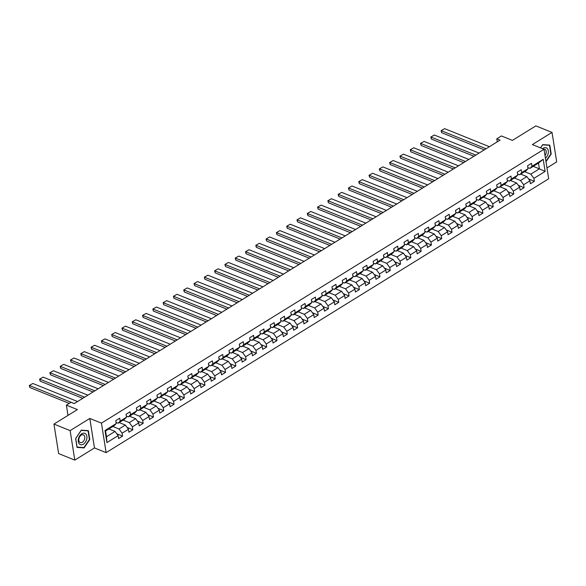 <?xml version="1.0" encoding="UTF-8"?>
<svg xmlns="http://www.w3.org/2000/svg" width="586" height="586" viewBox="0 0 586 586"><rect width="100%" height="100%" fill="white"/><g stroke="black" fill="none" stroke-linecap="round" stroke-linejoin="round"><path stroke-width="0.88" d="M546.965 167.933L556.7 161.912L552.027 132.414L535.846 125.895L512.42 140.391L501.418 135.952L496.796 138.809L497.272 141.827M106.125 452.634L548.686 178.774L544.013 149.276L101.451 423.136L106.125 452.634L94.478 447.938L89.805 418.441L70.137 430.615L74.81 460.105L94.478 447.938M74.81 460.105L58.629 453.586L53.956 424.088L77.389 409.592L66.386 405.16L68.005 415.401M70.137 430.615L53.956 424.088M533.231 166.351L539.398 168.834L538.49 163.098L529.905 168.402L531.993 166.256L531.531 163.347L527.568 165.801L528.03 168.709L521.694 172.628L521.232 169.72L517.277 172.167L517.738 175.082L511.402 179.001L510.941 176.093L506.978 178.54L507.439 181.448L501.103 185.374L500.642 182.458L496.686 184.912L497.148 187.82L490.812 191.739L490.35 188.831L486.387 191.285L486.849 194.193L480.513 198.112L480.051 195.204L476.096 197.65L476.557 200.566L470.221 204.485L469.76 201.577L465.797 204.023L466.258 206.931L459.922 210.857L459.468 207.942L455.505 210.396L455.967 213.304L449.63 217.223L449.169 214.315L445.206 216.769L445.668 219.677L439.332 223.596L438.877 220.688L434.915 223.134L435.376 226.05L429.04 229.968L428.578 227.06L424.623 229.507L425.077 232.415L418.748 236.334L418.287 233.426L414.324 235.88L414.785 238.788L408.449 242.707L407.988 239.799L404.032 242.245L404.487 245.16L398.158 249.079L397.696 246.171L393.733 248.618L394.195 251.526L387.859 255.452L387.397 252.537L383.442 254.991L383.903 257.899L377.567 261.817L377.106 258.909L373.143 261.363L373.604 264.271L367.268 268.19L366.807 265.282L362.851 267.729L363.313 270.644L356.977 274.563L356.515 271.655L352.552 274.101L353.014 277.01L346.678 280.936L346.216 278.02L342.261 280.474L342.722 283.382L336.386 287.301L335.925 284.393L331.962 286.847L332.423 289.755L326.087 293.674L325.626 290.766L321.67 293.212L322.132 296.12L315.795 300.047L315.334 297.131L311.371 299.585L311.833 302.493L305.496 306.412L305.035 303.504L301.079 305.958L301.541 308.866L295.205 312.785L294.743 309.877L290.781 312.323L291.242 315.239L284.906 319.158L284.444 316.25L280.489 318.696L280.95 321.604L274.614 325.53L274.153 322.615L270.19 325.069L270.651 327.977L264.315 331.896L263.854 328.988L259.898 331.442L260.36 334.35L254.024 338.269L253.562 335.36L249.599 337.807L250.061 340.722L243.725 344.641L243.263 341.733L239.308 344.18L239.769 347.088L233.433 351.014L232.972 348.099L229.009 350.553L229.47 353.461L223.134 357.379L222.68 354.471L218.717 356.925L219.179 359.833L212.843 363.752L212.381 360.844L208.418 363.291L208.88 366.199L202.544 370.125L202.089 367.21L198.127 369.663L198.588 372.571L192.252 376.49L191.79 373.582L187.835 376.036L188.289 378.944L181.96 382.863L181.499 379.955L177.536 382.402L177.998 385.317L171.661 389.236L171.2 386.328L167.244 388.774L167.699 391.682L161.37 395.609L160.908 392.693L156.945 395.147L157.407 398.055L151.071 401.974L150.609 399.066L146.654 401.52L147.115 404.428L140.779 408.347L140.318 405.439L136.355 407.885L136.816 410.801L130.48 414.72L130.019 411.812L126.063 414.258L126.525 417.166L120.189 421.085L119.727 418.177L115.764 420.631L116.226 423.539L105.004 430.483L106.923 442.598L106.476 436.731L115.054 431.421L108.886 428.937M531.993 166.256L543.207 159.319L545.127 171.434L533.912 178.378L534.373 181.286L528.579 178.95M106.923 442.598L118.145 435.654L118.606 438.562L122.569 436.116L122.108 433.208L128.444 429.282L128.905 432.197L132.861 429.743L132.399 426.835L138.736 422.916L139.197 425.824L143.16 423.37L142.698 420.462L149.034 416.543L149.489 419.451L153.451 417.005L152.99 414.097L159.326 410.171L159.788 413.086L163.75 410.632L163.289 407.724L169.618 403.805L170.079 406.713L174.042 404.259L173.581 401.351L179.917 397.433L180.378 400.341L184.334 397.894L183.879 394.979L190.208 391.06L190.67 393.968L194.633 391.521L194.171 388.613L200.507 384.687L200.969 387.602L204.924 385.149L204.463 382.24L210.799 378.322L211.26 381.23L215.223 378.776L214.762 375.868L221.098 371.949L221.559 374.857L225.515 372.41L225.053 369.495L231.389 365.576L231.851 368.484L235.814 366.038L235.352 363.13L241.688 359.211L242.15 362.119L246.105 359.665L245.644 356.757L251.98 352.838L252.441 355.746L256.404 353.292L255.943 350.384L262.279 346.465L262.74 349.373L266.696 346.927L266.234 344.019L272.571 340.092L273.032 343.008L276.995 340.554L276.533 337.646L282.87 333.727L283.331 336.635L287.286 334.181L286.825 331.273L293.161 327.354L293.623 330.262L297.585 327.816L297.124 324.9L303.46 320.981L303.922 323.89L307.877 321.443L307.416 318.535L313.752 314.609L314.213 317.524L318.176 315.07L317.715 312.162L324.051 308.243L324.512 311.151L328.468 308.697L328.006 305.789L334.342 301.871L334.804 304.779L338.767 302.332L338.305 299.417L344.641 295.498L345.103 298.406L349.058 295.959L348.597 293.051L354.933 289.132L355.394 292.04L359.357 289.587L358.896 286.679L365.232 282.76L365.686 285.668L369.649 283.221L369.187 280.306L375.523 276.387L375.985 279.295L379.948 276.848L379.486 273.94L385.822 270.014L386.277 272.93L390.239 270.476L389.778 267.568L396.114 263.649L396.575 266.557L400.531 264.103L400.077 261.195L406.406 257.276L406.867 260.184L410.83 257.737L410.368 254.822L416.705 250.903L417.166 253.811L421.122 251.365L420.667 248.457L426.996 244.53L427.458 247.446L431.421 244.992L430.959 242.084L437.295 238.165L437.757 241.073L441.712 238.619L441.251 235.711L447.587 231.792L448.048 234.7L452.011 232.254L451.55 229.346L457.886 225.42L458.347 228.335L462.303 225.881L461.841 222.973L468.177 219.054L468.639 221.962L472.602 219.508L472.14 216.6L478.476 212.681L478.938 215.589L482.893 213.143L482.432 210.228L488.768 206.309L489.229 209.217L493.192 206.77L492.731 203.862L499.067 199.936L499.528 202.851L503.484 200.397L503.022 197.489L509.359 193.57L509.82 196.478L513.783 194.025L513.321 191.117L519.657 187.198L520.119 190.106L524.074 187.659L523.613 184.744L529.949 180.825L530.411 183.733L534.373 181.286M66.386 405.16L71.001 402.296L74.239 403.6L500.034 140.12L496.796 138.809M528.03 168.709L525.95 170.856L519.614 174.775L517.555 173.947M520.69 174.108L526.858 176.591L520.522 180.517L514.354 178.027M519.614 174.775L521.694 172.628M529.949 180.825L526.858 176.591M523.613 184.744L520.522 180.517M517.738 175.082L515.651 177.228L509.315 181.147L507.264 180.32M510.391 180.481L516.559 182.964L510.223 186.883L504.063 184.4M509.315 181.147L511.402 179.001M519.657 187.198L516.559 182.964M513.321 191.117L510.223 186.883M507.439 181.448L505.359 183.594L499.023 187.52L496.965 186.685M500.1 186.846L506.267 189.337L499.931 193.255L493.764 190.772M499.023 187.52L501.103 185.374M509.359 193.57L506.267 189.337M503.022 197.489L499.931 193.255M497.148 187.82L495.06 189.967L488.724 193.885L486.673 193.058M489.801 193.219L495.968 195.709L489.632 199.628L483.472 197.138M488.724 193.885L490.812 191.739M499.067 199.936L495.968 195.709M492.731 203.862L489.632 199.628M486.849 194.193L484.769 196.339L478.432 200.258L476.374 199.43M479.509 199.592L485.677 202.075L479.341 206.001L473.173 203.51M478.432 200.258L480.513 198.112M488.768 206.309L485.677 202.075M482.432 210.228L479.341 206.001M476.557 200.566L474.47 202.705L468.133 206.631L466.082 205.803M469.218 205.964L475.378 208.448L469.049 212.366L462.881 209.883M468.133 206.631L470.221 204.485M478.476 212.681L475.378 208.448M472.14 216.6L469.049 212.366M466.258 206.931L464.178 209.077L457.842 212.996L455.783 212.169M458.919 212.33L465.086 214.82L458.75 218.739L452.582 216.256M457.842 212.996L459.922 210.857M468.177 219.054L465.086 214.82M461.841 222.973L458.75 218.739M455.967 213.304L453.879 215.45L447.543 219.369L445.492 218.541M448.627 218.703L454.787 221.186L448.458 225.112L442.291 222.621M447.543 219.369L449.63 217.223M457.886 225.42L454.787 221.186M451.55 229.346L448.458 225.112M445.668 219.677L443.587 221.823L437.251 225.742L435.193 224.914M438.328 225.075L444.496 227.558L438.16 231.477L431.992 228.994M437.251 225.742L439.332 223.596M447.587 231.792L444.496 227.558M441.251 235.711L438.16 231.477M435.376 226.05L433.288 228.188L426.96 232.115L424.901 231.28M428.036 231.448L434.204 233.931L427.868 237.85L421.7 235.367M426.96 232.115L429.04 229.968M437.295 238.165L434.204 233.931M430.959 242.084L427.868 237.85M425.077 232.415L422.997 234.561L416.661 238.48L414.602 237.652M417.737 237.813L423.905 240.304L417.569 244.223L411.401 241.732M416.661 238.48L418.748 236.334M426.996 244.53L423.905 240.304M420.667 248.457L417.569 244.223M414.785 238.788L412.698 240.934L406.369 244.853L404.311 244.025M407.446 244.186L413.613 246.669L407.277 250.596L401.11 248.105M406.369 244.853L408.449 242.707M416.705 250.903L413.613 246.669M410.368 254.822L407.277 250.596M404.487 245.16L402.406 247.307L396.07 251.226L394.012 250.398M397.147 250.559L403.315 253.042L396.978 256.961L390.811 254.478M396.07 251.226L398.158 249.079M406.406 257.276L403.315 253.042M400.077 261.195L396.978 256.961M394.195 251.526L392.115 253.672L385.778 257.591L383.72 256.763M386.855 256.924L393.023 259.415L386.687 263.334L380.519 260.851M385.778 257.591L387.859 255.452M396.114 263.649L393.023 259.415M389.778 267.568L386.687 263.334M383.903 257.899L381.816 260.045L375.48 263.964L373.429 263.136M376.556 263.297L382.724 265.788L376.388 269.707L370.22 267.216M375.48 263.964L377.567 261.817M385.822 270.014L382.724 265.788M379.486 273.94L376.388 269.707M373.604 264.271L371.524 266.418L365.188 270.336L363.13 269.509M366.265 269.67L372.432 272.153L366.096 276.079L359.929 273.589M365.188 270.336L367.268 268.19M375.523 276.387L372.432 272.153M369.187 280.306L366.096 276.079M363.313 270.644L361.225 272.783L354.889 276.709L352.838 275.881M355.966 276.043L362.133 278.526L355.797 282.445L349.63 279.962M354.889 276.709L356.977 274.563M365.232 282.76L362.133 278.526M358.896 286.679L355.797 282.445M353.014 277.01L350.933 279.156L344.597 283.075L342.539 282.247M345.674 282.408L351.842 284.899L345.506 288.817L339.338 286.334M344.597 283.075L346.678 280.936M354.933 289.132L351.842 284.899M348.597 293.051L345.506 288.817M342.722 283.382L340.634 285.529L334.298 289.447L332.247 288.62M335.375 288.781L341.543 291.264L335.207 295.19L329.039 292.7M334.298 289.447L336.386 287.301M344.641 295.498L341.543 291.264M338.305 299.417L335.207 295.19M332.423 289.755L330.343 291.901L324.007 295.82L321.948 294.992M325.084 295.154L331.251 297.637L324.915 301.556L318.747 299.072M324.007 295.82L326.087 293.674M334.342 301.871L331.251 297.637M328.006 305.789L324.915 301.556M322.132 296.12L320.044 298.267L313.708 302.193L311.657 301.358M314.785 301.526L320.952 304.009L314.616 307.928L308.448 305.445M313.708 302.193L315.795 300.047M324.051 308.243L320.952 304.009M317.715 312.162L314.616 307.928M311.833 302.493L309.752 304.639L303.416 308.558L301.358 307.731M304.493 307.892L310.661 310.382L304.324 314.301L298.157 311.811M303.416 308.558L305.496 306.412M313.752 314.609L310.661 310.382M307.416 318.535L304.324 314.301M301.541 308.866L299.453 311.012L293.117 314.931L291.066 314.103M294.194 314.264L300.362 316.748L294.026 320.674L287.865 318.183M293.117 314.931L295.205 312.785M303.46 320.981L300.362 316.748M297.124 324.9L294.026 320.674M291.242 315.239L289.162 317.385L282.826 321.304L280.767 320.476M283.902 320.637L290.07 323.12L283.734 327.039L277.566 324.556M282.826 321.304L284.906 319.158M293.161 327.354L290.07 323.12M286.825 331.273L283.734 327.039M280.95 321.604L278.863 323.75L272.527 327.669L270.476 326.841M273.603 327.003L279.771 329.493L273.435 333.412L267.275 330.929M272.527 327.669L274.614 325.53M282.87 333.727L279.771 329.493M276.533 337.646L273.435 333.412M270.651 327.977L268.571 330.123L262.235 334.042L260.177 333.214M263.312 333.375L269.479 335.866L263.143 339.785L256.976 337.294M262.235 334.042L264.315 331.896M272.571 340.092L269.479 335.866M266.234 344.019L263.143 339.785M260.36 334.35L258.272 336.496L251.936 340.415L249.885 339.587M253.02 339.748L259.18 342.231L252.852 346.15L246.684 343.667M251.936 340.415L254.024 338.269M262.279 346.465L259.18 342.231M255.943 350.384L252.852 346.15M250.061 340.722L247.981 342.861L241.644 346.787L239.586 345.96M242.721 346.121L248.889 348.604L242.553 352.523L236.385 350.04M241.644 346.787L243.725 344.641M251.98 352.838L248.889 348.604M245.644 356.757L242.553 352.523M239.769 347.088L237.682 349.234L231.345 353.153L229.294 352.325M232.43 352.486L238.59 354.977L232.261 358.896L226.093 356.413M231.345 353.153L233.433 351.014M241.688 359.211L238.59 354.977M235.352 363.13L232.261 358.896M229.47 353.461L227.39 355.607L221.054 359.526L218.996 358.698M222.131 358.859L228.298 361.342L221.962 365.268L215.795 362.778M221.054 359.526L223.134 357.379M231.389 365.576L228.298 361.342M225.053 369.495L221.962 365.268M219.179 359.833L217.091 361.98L210.755 365.898L208.704 365.071M211.839 365.232L218.007 367.715L211.671 371.634L205.503 369.151M210.755 365.898L212.843 363.752M221.098 371.949L218.007 367.715M214.762 375.868L211.671 371.634M208.88 366.199L206.799 368.345L200.463 372.271L198.405 371.436M201.54 371.597L207.708 374.088L201.372 378.007L195.204 375.523M200.463 372.271L202.544 370.125M210.799 378.322L207.708 374.088M204.463 382.24L201.372 378.007M198.588 372.571L196.5 374.718L190.172 378.637L188.113 377.809M191.248 377.97L197.416 380.461L191.08 384.379L184.912 381.889M190.172 378.637L192.252 376.49M200.507 384.687L197.416 380.461M194.171 388.613L191.08 384.379M188.289 378.944L186.209 381.09L179.873 385.009L177.814 384.182M180.949 384.343L187.117 386.826L180.781 390.752L174.613 388.262M179.873 385.009L181.96 382.863M190.208 391.06L187.117 386.826M183.879 394.979L180.781 390.752M177.998 385.317L175.91 387.456L169.581 391.382L167.523 390.554M170.658 390.716L176.826 393.199L170.489 397.118L164.322 394.634M169.581 391.382L171.661 389.236M179.917 397.433L176.826 393.199M173.581 401.351L170.489 397.118M167.699 391.682L165.618 393.829L159.282 397.748L157.231 396.92M160.359 397.081L166.527 399.571L160.19 403.49L154.023 401.007M159.282 397.748L161.37 395.609M169.618 403.805L166.527 399.571M163.289 407.724L160.19 403.49M157.407 398.055L155.327 400.201L148.991 404.12L146.932 403.293M150.067 403.454L156.235 405.944L149.899 409.863L143.731 407.373M148.991 404.12L151.071 401.974M159.326 410.171L156.235 405.944M152.99 414.097L149.899 409.863M147.115 404.428L145.028 406.574L138.692 410.493L136.641 409.665M139.768 409.826L145.936 412.31L139.6 416.228L133.432 413.745M138.692 410.493L140.779 408.347M149.034 416.543L145.936 412.31M142.698 420.462L139.6 416.228M136.816 410.801L134.736 412.94L128.4 416.866L126.342 416.031M129.477 416.199L135.644 418.682L129.308 422.601L123.141 420.118M128.4 416.866L130.48 414.72M138.736 422.916L135.644 418.682M132.399 426.835L129.308 422.601M126.525 417.166L124.437 419.312L118.101 423.231L116.05 422.403M119.178 422.565L125.345 425.055L119.009 428.974L112.842 426.491M118.101 423.231L120.189 421.085M128.444 429.282L125.345 425.055M122.108 433.208L119.009 428.974M116.226 423.539L114.145 425.685L105.561 430.996L105.004 430.483M118.145 435.654L115.054 431.421M89.805 418.441L101.451 423.136M552.027 132.414L532.359 144.581L544.013 149.276M105.561 430.996L106.476 436.731M529.905 168.402L527.854 167.574M524.646 171.661L530.813 174.145L539.398 168.834L545.127 171.434M538.49 163.098L543.207 159.319M533.912 178.378L530.813 174.145M122.569 436.116L116.775 433.779M132.861 429.743L127.067 427.406M143.16 423.37L137.366 421.041M153.451 417.005L147.657 414.668M163.75 410.632L157.956 408.296M174.042 404.259L168.248 401.93M184.334 397.894L178.547 395.557M194.633 391.521L188.839 389.185M204.924 385.149L199.137 382.812M215.223 378.776L209.429 376.446M225.515 372.41L219.728 370.074M235.814 366.038L230.02 363.701M246.105 359.665L240.319 357.335M256.404 353.292L250.61 350.963M266.696 346.927L260.909 344.59M276.995 340.554L271.201 338.217M287.286 334.181L281.5 331.852M297.585 327.816L291.791 325.479M307.877 321.443L302.09 319.106M318.176 315.07L312.382 312.734M328.468 308.697L322.681 306.368M338.767 302.332L332.973 299.995M349.058 295.959L343.264 293.623M359.357 289.587L353.563 287.257M369.649 283.221L363.855 280.884M379.948 276.848L374.154 274.512M390.239 270.476L384.445 268.139M400.531 264.103L394.744 261.774M410.83 257.737L405.036 255.401M421.122 251.365L415.335 249.028M431.421 244.992L425.626 242.655M441.712 238.619L435.925 236.29M452.011 232.254L446.217 229.917M462.303 225.881L456.516 223.544M472.602 219.508L466.808 217.179M482.893 213.143L477.107 210.806M493.192 206.77L487.398 204.433M503.484 200.397L497.697 198.061M513.783 194.025L507.989 191.695M524.074 187.659L518.288 185.323M84.113 447.916L89.775 439.529L88.369 430.651L81.293 430.146L75.631 438.533L77.037 447.411L84.113 447.916L83.161 447.528M545.984 161.721L551.206 153.993L549.8 145.108L542.731 144.61L540.519 147.87M74.29 403.571L29.549 385.537L29.864 387.529L69.229 403.395M77.586 401.527L32.853 383.493L29.3 385.493L32.853 383.493M29.864 387.529L29.3 385.493M86.699 439.273A6.065 4.021 112 0 0 84.01 433.164A6.065 4.021 112 0 0 78.451 438.687A6.065 4.021 112 0 0 81.139 444.796A6.065 4.021 112 0 0 86.699 439.273M84.633 438.87A4.153 2.754 112 0 0 83.359 434.819A4.153 2.754 112 0 0 78.985 438.467A4.153 2.754 112 0 0 80.253 442.518A4.153 2.754 112 0 0 84.633 438.87M77.081 447.103L75.719 438.496L81.212 430.373L88.061 430.857L89.424 439.463L83.937 447.587L76.978 447.059M87.373 430.578L88.061 430.857M545.427 158.198A6.065 4.021 112 0 0 548.225 150.426A6.065 4.021 112 0 0 543.185 148.258A6.065 4.021 112 0 0 542.57 148.698M540.57 147.892L542.643 144.83L549.492 145.321L550.855 153.928L545.91 161.253M548.804 145.035L549.492 145.321M545.009 155.554A4.153 2.754 112 0 0 544.79 149.284A4.153 2.754 112 0 0 543.742 149.174M84.582 397.198L39.848 379.164L40.163 381.156L82.758 398.334M87.885 395.162L43.144 377.128L39.592 379.12L43.144 377.128M40.163 381.156L39.592 379.12M94.881 390.833L50.14 372.799L50.455 374.791L93.057 391.961M98.177 388.789L53.443 370.755L49.891 372.747L53.443 370.755M50.455 374.791L49.891 372.747M105.172 384.46L60.439 366.426L60.754 368.418L103.348 385.588M108.476 382.416L63.735 364.382L60.182 366.375L63.735 364.382M60.754 368.418L60.182 366.375M115.471 378.087L70.73 360.053L71.045 362.045L113.647 379.215M118.768 376.044L74.034 358.009L70.481 360.009L74.034 358.009M71.045 362.045L70.481 360.009M125.763 371.722L81.029 353.68L81.344 355.68L123.939 372.85M129.066 369.678L84.325 351.644L80.773 353.636L84.325 351.644M81.344 355.68L80.773 353.636M136.062 365.349L91.321 347.315L91.636 349.307L134.238 366.477M139.358 363.305L94.624 345.271L91.072 347.264L94.624 345.271M91.636 349.307L91.072 347.264M146.354 358.976L101.62 340.942L101.935 342.935L144.53 360.104M149.657 356.933L104.916 338.898L101.363 340.891L104.916 338.898M101.935 342.935L101.363 340.891M156.652 352.604L111.911 334.569L112.226 336.562L154.829 353.739M159.949 350.567L115.215 332.533L111.662 334.525L115.215 332.533M112.226 336.562L111.662 334.525M166.944 346.238L122.21 328.204L122.525 330.196L165.12 347.366M170.248 344.194L125.507 326.16L121.954 328.153L125.507 326.16M122.525 330.196L121.954 328.153M177.243 339.865L132.502 321.831L132.817 323.824L175.412 340.993M180.539 337.822L135.806 319.788L132.253 321.78L135.806 319.788M132.817 323.824L132.253 321.78M187.535 333.493L142.801 315.458L143.116 317.451L185.711 334.621M190.838 331.449L146.097 313.415L142.544 315.415L146.097 313.415M143.116 317.451L142.544 315.415M197.834 327.12L153.093 309.086L153.407 311.078L196.002 328.255M201.13 325.084L156.396 307.049L152.843 309.042L156.396 307.049M153.407 311.078L152.843 309.042M208.125 320.754L163.391 302.72L163.706 304.713L206.301 321.882M211.429 318.711L166.688 300.677L163.135 302.669L166.688 300.677M163.706 304.713L163.135 302.669M218.424 314.382L173.683 296.348L173.998 298.34L216.593 315.51M221.72 312.338L176.987 294.304L173.434 296.296L176.987 294.304M173.998 298.34L173.434 296.296M228.716 308.009L183.982 289.975L184.297 291.967L226.892 309.144M232.019 305.973L187.278 287.931L183.726 289.931L187.278 287.931M184.297 291.967L183.726 289.931M239.015 301.644L194.274 283.602L194.589 285.602L237.184 302.772M242.311 299.6L197.57 281.566L194.025 283.558L197.57 281.566M194.589 285.602L194.025 283.558M249.306 295.271L204.565 277.237L204.888 279.229L247.482 296.399M252.61 293.227L207.869 275.193L204.316 277.185L207.869 275.193M204.888 279.229L204.316 277.185M259.605 288.898L214.864 270.864L215.179 272.856L257.774 290.026M262.902 286.854L218.16 268.82L214.615 270.82L218.16 268.82M215.179 272.856L214.615 270.82M269.897 282.525L225.156 264.491L225.478 266.484L268.073 283.661M273.193 280.489L228.459 262.455L224.907 264.447L228.459 262.455M225.478 266.484L224.907 264.447M280.189 276.16L235.455 258.126L235.77 260.118L278.365 277.288M283.492 274.116L238.751 256.082L235.206 258.074L238.751 256.082M235.77 260.118L235.206 258.074M290.488 269.787L245.746 251.753L246.061 253.745L288.664 270.915M293.784 267.743L249.05 249.709L245.497 251.702L249.05 249.709M246.061 253.745L245.497 251.702M300.779 263.414L256.045 245.38L256.36 247.373L298.955 264.542M304.083 261.371L259.342 243.337L255.796 245.336L259.342 243.337M256.36 247.373L255.796 245.336M311.078 257.042L266.337 239.007L266.652 241L309.254 258.177M314.374 255.005L269.641 236.971L266.088 238.963L269.641 236.971M266.652 241L266.088 238.963M321.37 250.676L276.636 232.642L276.951 234.634L319.546 251.804M324.673 248.632L279.932 230.598L276.38 232.591L279.932 230.598M276.951 234.634L276.38 232.591M331.669 244.303L286.928 226.269L287.243 228.262L329.845 245.431M334.965 242.26L290.231 224.226L286.679 226.218L290.231 224.226M287.243 228.262L286.679 226.218M341.96 237.931L297.227 219.897L297.541 221.889L340.136 239.066M345.264 235.894L300.523 217.853L296.97 219.853L300.523 217.853M297.541 221.889L296.97 219.853M352.259 231.565L307.518 213.531L307.833 215.523L350.435 232.693M355.555 229.522L310.822 211.487L307.269 213.48L310.822 211.487M307.833 215.523L307.269 213.48M362.551 225.192L317.817 207.158L318.132 209.151L360.727 226.321M365.854 223.149L321.113 205.115L317.561 207.107L321.113 205.115M318.132 209.151L317.561 207.107M372.85 218.82L328.109 200.786L328.424 202.778L371.026 219.948M376.146 216.776L331.412 198.742L327.86 200.742L331.412 198.742M328.424 202.778L327.86 200.742M383.141 212.447L338.408 194.413L338.723 196.405L381.318 213.582M386.445 210.411L341.704 192.376L338.151 194.369L341.704 192.376M338.723 196.405L338.151 194.369M393.44 206.082L348.699 188.047L349.014 190.04L391.609 207.21M396.737 204.038L352.003 186.004L348.45 187.996L352.003 186.004M349.014 190.04L348.45 187.996M403.732 199.709L358.998 181.675L359.313 183.667L401.908 200.837M407.036 197.665L362.295 179.631L358.742 181.623L362.295 179.631M359.313 183.667L358.742 181.623M414.031 193.336L369.29 175.302L369.605 177.294L412.2 194.464M417.327 191.292L372.593 173.258L369.041 175.258L372.593 173.258M369.605 177.294L369.041 175.258M424.323 186.971L379.589 168.929L379.904 170.929L422.499 188.099M427.626 184.927L382.885 166.893L379.332 168.885L382.885 166.893M379.904 170.929L379.332 168.885M434.622 180.598L389.88 162.564L390.195 164.556L432.79 181.726M437.918 178.554L393.184 160.52L389.631 162.512L393.184 160.52M390.195 164.556L389.631 162.512M444.913 174.225L400.179 156.191L400.494 158.183L443.089 175.353M448.217 172.181L403.476 154.147L399.923 156.14L403.476 154.147M400.494 158.183L399.923 156.14M455.212 167.852L410.471 149.818L410.786 151.811L453.381 168.988M458.508 165.816L413.767 147.775L410.222 149.774L413.767 147.775M410.786 151.811L410.222 149.774M465.504 161.487L420.77 143.453L421.085 145.445L463.68 162.615M468.807 159.443L424.066 141.409L420.514 143.402L424.066 141.409M421.085 145.445L420.514 143.402M475.803 155.114L431.062 137.08L431.377 139.072L473.971 156.242M479.099 153.071L434.358 135.036L430.813 137.029L434.358 135.036M431.377 139.072L430.813 137.029M486.094 148.741L441.353 130.707L441.676 132.7L484.27 149.87M489.398 146.698L444.657 128.664L441.104 130.663L444.657 128.664M441.676 132.7L441.104 130.663"/></g></svg>

